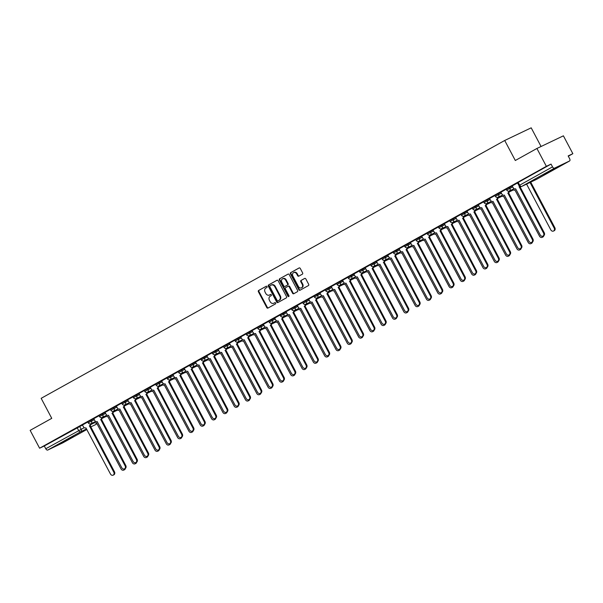 <?xml version="1.0" encoding="UTF-8"?>
<svg xmlns="http://www.w3.org/2000/svg" width="603" height="603" viewBox="0 0 603 603"><rect width="100%" height="100%" fill="white"/><g stroke="black" fill="none" stroke-linecap="round" stroke-linejoin="round"><path stroke-width="0.9" d="M267.023 286.598A0.701 0.573 -115.5 0 0 266.202 286.259L258.642 290.465A0.995 0.814 -115.5 0 0 258.393 291.739L266.79 307.598A0.995 0.814 -115.5 0 0 267.966 308.08L275.526 303.874A0.701 0.573 -115.5 0 0 274.87 302.638L273.898 303.188A3.188 2.6 -115.5 0 1 273.777 303.249A3.188 2.6 -115.5 0 1 270.129 301.636L269.428 300.309A3.188 2.6 -115.5 0 1 270.212 296.231L271.192 295.681A0.701 0.573 -115.5 0 0 270.536 294.452L269.556 294.995A3.188 2.6 -115.5 0 1 269.443 295.055A3.188 2.6 -115.5 0 1 265.787 293.442L265.086 292.123A3.188 2.6 -115.5 0 1 265.87 288.038L266.85 287.495A0.701 0.573 -115.5 0 0 267.023 286.598M62.373 442.187L59.509 443.921L63.383 442.097L73.513 436.504L62.373 442.187M546.665 172.805L543.793 174.546L547.675 172.722L557.798 167.129L546.665 172.805M302.382 274.169A0.995 0.814 -115.5 0 0 302.623 272.895L300.271 268.448A0.995 0.814 -115.5 0 0 299.096 267.958L290.699 272.631A0.995 0.814 -115.5 0 0 290.45 273.905L298.847 289.764A0.995 0.814 -115.5 0 0 300.023 290.247L308.419 285.581A0.995 0.814 -115.5 0 0 308.668 284.299L305.819 278.925A0.995 0.814 -115.5 0 0 304.643 278.443L301.048 280.44A0.995 0.814 -115.5 0 0 300.807 281.722L302.216 284.382A2.668 2.178 -115.5 0 1 301.462 287.85A2.668 2.178 -115.5 0 1 298.41 286.5L292.885 276.061A2.668 2.178 -115.5 0 1 293.638 272.601A2.668 2.178 -115.5 0 1 296.691 273.943L297.611 275.684A0.995 0.814 -115.5 0 0 298.786 276.166L302.382 274.169M39.602 448.21L30.15 430.354L51.752 418.339L41.162 398.327L504.711 140.484L515.309 160.496L536.911 148.474L546.363 166.33L39.602 448.21L44.29 445.971L45.768 448.753L84.224 427.693M278.141 280.757A0.995 0.814 -115.5 0 0 276.965 280.274L268.569 284.94A0.995 0.814 -115.5 0 0 268.32 286.221L276.717 302.073A0.995 0.814 -115.5 0 0 277.893 302.555L286.289 297.89A0.995 0.814 -115.5 0 0 286.538 296.608L278.141 280.757M279.634 278.79L288.03 274.116A0.995 0.814 -115.5 0 1 289.206 274.599L297.603 290.458A0.995 0.814 -115.5 0 1 297.354 291.731L293.759 293.729A0.995 0.814 -115.5 0 1 292.583 293.246L289.176 286.817A0.995 0.814 -115.5 0 0 288 286.335L285.618 287.661A0.995 0.814 -115.5 0 0 285.37 288.935L288.92 295.628A0.701 0.573 -115.5 0 1 287.917 296.186L279.385 280.063A0.995 0.814 -115.5 0 1 279.634 278.79L288.234 274.041M536.911 148.474L563.398 135.826L572.85 153.682L568.312 156.207M541.072 146.484L531.198 127.828L504.711 140.484M546.363 166.33L551.052 164.091L552.529 166.873A2.035 1.176 60.9 0 0 554.534 168.162L569.526 161.001A2.035 1.176 60.9 0 0 569.564 160.986A2.035 1.176 60.9 0 0 569.639 158.702L568.162 155.921L572.85 153.682M44.29 445.971L82.505 425.025M62.84 442.843A2.035 1.176 -119.1 0 1 62.802 442.866A2.035 1.176 -119.1 0 1 62.765 442.881L47.773 450.042A2.035 1.176 -119.1 0 1 45.768 448.753M99.096 415.716L93.789 418.67M110.402 409.422L105.005 412.429L106.09 414.261A2.035 1.658 -115.5 0 0 108.419 415.294A2.035 1.658 -115.5 0 0 108.495 415.256L133.075 461.408A2.337 1.907 -115.5 0 0 135.743 462.584A2.337 1.907 -115.5 0 0 136.406 459.554L112.045 413.274A2.035 1.658 -115.5 0 0 112.784 411.336M121.716 403.136L116.319 406.136L117.404 407.975A2.035 1.658 -115.5 0 0 119.726 409A2.035 1.658 -115.5 0 0 119.801 408.962L144.381 455.114A2.337 1.907 -115.5 0 0 147.057 456.298A2.337 1.907 -115.5 0 0 147.72 453.26L123.359 406.987A2.035 1.658 -115.5 0 0 124.09 405.05M133.022 396.842L127.625 399.842L128.71 401.681A2.035 1.658 -115.5 0 0 131.039 402.706A2.035 1.658 -115.5 0 0 131.115 402.668L155.695 448.828A2.337 1.907 -115.5 0 0 158.363 450.004A2.337 1.907 -115.5 0 0 159.026 446.974L134.665 400.694A2.035 1.658 -115.5 0 0 135.404 398.756M144.336 390.548L138.939 393.555L140.024 395.395A2.035 1.658 -115.5 0 0 142.346 396.42A2.035 1.658 -115.5 0 0 142.421 396.382L167.001 442.534A2.337 1.907 -115.5 0 0 169.677 443.718A2.337 1.907 -115.5 0 0 170.332 440.68L145.979 394.407A2.035 1.658 -115.5 0 0 146.71 392.47M155.642 384.262L150.245 387.262L151.33 389.101A2.035 1.658 -115.5 0 0 153.659 390.126A2.035 1.658 -115.5 0 0 153.735 390.088L178.307 436.24A2.337 1.907 -115.5 0 0 180.983 437.424A2.337 1.907 -115.5 0 0 181.646 434.386L157.285 388.113A2.035 1.658 -115.5 0 0 158.024 386.176M166.956 377.968L161.642 380.93M178.262 371.674L172.955 374.636M189.576 365.388L184.171 368.388L185.264 370.227A2.035 1.658 -115.5 0 0 187.586 371.252A2.035 1.658 -115.5 0 0 187.661 371.214L212.241 417.374A2.337 1.907 -115.5 0 0 214.917 418.55A2.337 1.907 -115.5 0 0 215.573 415.52L191.211 369.24A2.035 1.658 -115.5 0 0 191.95 367.302M200.882 359.094L195.485 362.101L196.57 363.941A2.035 1.658 -115.5 0 0 198.9 364.966A2.035 1.658 -115.5 0 0 198.975 364.928L223.547 411.08A2.337 1.907 -115.5 0 0 226.223 412.264A2.337 1.907 -115.5 0 0 226.886 409.226L202.525 362.953A2.035 1.658 -115.5 0 0 203.264 361.016M212.196 352.808L206.791 355.808L207.884 357.647A2.035 1.658 -115.5 0 0 210.206 358.672A2.035 1.658 -115.5 0 0 210.281 358.634L234.861 404.786A2.337 1.907 -115.5 0 0 237.537 405.97A2.337 1.907 -115.5 0 0 238.193 402.932L213.831 356.659A2.035 1.658 -115.5 0 0 214.57 354.722M223.502 346.514L218.196 349.476M234.808 340.22L229.411 343.228L230.497 345.067A2.035 1.658 -115.5 0 0 232.826 346.092A2.035 1.658 -115.5 0 0 232.901 346.054L257.481 392.206A2.337 1.907 -115.5 0 0 260.149 393.39A2.337 1.907 -115.5 0 0 260.813 390.352L236.451 344.079A2.035 1.658 -115.5 0 0 237.19 342.142M246.122 333.934L240.725 336.934L241.811 338.773A2.035 1.658 -115.5 0 0 244.132 339.798A2.035 1.658 -115.5 0 0 244.207 339.76L268.787 385.92A2.337 1.907 -115.5 0 0 271.463 387.096A2.337 1.907 -115.5 0 0 272.126 384.058L247.765 337.786A2.035 1.658 -115.5 0 0 248.496 335.848M257.428 327.64L252.031 330.648L253.117 332.487A2.035 1.658 -115.5 0 0 255.446 333.512A2.035 1.658 -115.5 0 0 255.521 333.474L280.101 379.626A2.337 1.907 -115.5 0 0 282.769 380.81A2.337 1.907 -115.5 0 0 283.433 377.772L259.071 331.499A2.035 1.658 -115.5 0 0 259.81 329.562M268.742 321.354L263.345 324.354L264.431 326.193A2.035 1.658 -115.5 0 0 266.752 327.218A2.035 1.658 -115.5 0 0 266.827 327.18L291.407 373.332A2.337 1.907 -115.5 0 0 294.083 374.516A2.337 1.907 -115.5 0 0 294.739 371.478L270.385 325.205A2.035 1.658 -115.5 0 0 271.116 323.268M280.048 315.06L274.651 318.06L275.737 319.899A2.035 1.658 -115.5 0 0 278.066 320.932A2.035 1.658 -115.5 0 0 278.141 320.894L302.714 367.046A2.337 1.907 -115.5 0 0 305.389 368.222A2.337 1.907 -115.5 0 0 306.053 365.192L281.691 318.912A2.035 1.658 -115.5 0 0 282.43 316.974M291.362 308.766L285.958 311.774L287.051 313.613A2.035 1.658 -115.5 0 0 289.372 314.638A2.035 1.658 -115.5 0 0 289.448 314.6L314.027 360.752A2.337 1.907 -115.5 0 0 316.703 361.936A2.337 1.907 -115.5 0 0 317.359 358.898L292.998 312.625A2.035 1.658 -115.5 0 0 293.736 310.688M302.668 302.48L297.271 305.48L298.357 307.319A2.035 1.658 -115.5 0 0 300.686 308.344A2.035 1.658 -115.5 0 0 300.761 308.306L325.334 354.466A2.337 1.907 -115.5 0 0 328.009 355.642A2.337 1.907 -115.5 0 0 328.673 352.604L304.311 306.332A2.035 1.658 -115.5 0 0 305.05 304.394M313.982 296.186L308.668 299.148M325.288 289.9L319.892 292.9L320.977 294.739A2.035 1.658 -115.5 0 0 323.306 295.764A2.035 1.658 -115.5 0 0 323.381 295.726L347.954 341.878A2.337 1.907 -115.5 0 0 350.629 343.062A2.337 1.907 -115.5 0 0 351.293 340.024L326.932 293.751A2.035 1.658 -115.5 0 0 327.67 291.814M336.602 283.606L331.198 286.606L332.291 288.445A2.035 1.658 -115.5 0 0 334.612 289.478A2.035 1.658 -115.5 0 0 334.688 289.432L359.267 335.592A2.337 1.907 -115.5 0 0 361.943 336.768A2.337 1.907 -115.5 0 0 362.599 333.738L338.238 287.458A2.035 1.658 -115.5 0 0 338.976 285.521M347.908 277.312L342.602 280.274M359.215 271.026L353.818 274.026L354.903 275.865A2.035 1.658 -115.5 0 0 357.232 276.89A2.035 1.658 -115.5 0 0 357.308 276.852L381.887 323.012A2.337 1.907 -115.5 0 0 384.556 324.188A2.337 1.907 -115.5 0 0 385.219 321.15L360.858 274.878A2.035 1.658 -115.5 0 0 361.596 272.94M370.528 264.732L365.132 267.74L366.217 269.579A2.035 1.658 -115.5 0 0 368.539 270.604A2.035 1.658 -115.5 0 0 368.614 270.566L393.194 316.718A2.337 1.907 -115.5 0 0 395.87 317.902A2.337 1.907 -115.5 0 0 396.533 314.864L372.172 268.591A2.035 1.658 -115.5 0 0 372.903 266.654M381.835 258.446L376.438 261.446L377.523 263.285A2.035 1.658 -115.5 0 0 379.852 264.31A2.035 1.658 -115.5 0 0 379.928 264.272L404.507 310.424A2.337 1.907 -115.5 0 0 407.176 311.608A2.337 1.907 -115.5 0 0 407.839 308.57L383.478 262.297A2.035 1.658 -115.5 0 0 384.217 260.36M393.148 252.152L387.752 255.152L388.837 256.991A2.035 1.658 -115.5 0 0 391.159 258.024A2.035 1.658 -115.5 0 0 391.234 257.978L415.814 304.138A2.337 1.907 -115.5 0 0 418.49 305.314A2.337 1.907 -115.5 0 0 419.145 302.284L394.792 256.004A2.035 1.658 -115.5 0 0 395.523 254.067M404.455 245.858L399.058 248.866L400.143 250.705A2.035 1.658 -115.5 0 0 402.472 251.73A2.035 1.658 -115.5 0 0 402.548 251.692L427.12 297.844A2.337 1.907 -115.5 0 0 429.796 299.028A2.337 1.907 -115.5 0 0 430.459 295.99L406.098 249.717A2.035 1.658 -115.5 0 0 406.837 247.78M415.769 239.572L410.372 242.572L411.457 244.411A2.035 1.658 -115.5 0 0 413.779 245.436A2.035 1.658 -115.5 0 0 413.854 245.398L438.434 291.55A2.337 1.907 -115.5 0 0 441.11 292.734A2.337 1.907 -115.5 0 0 441.765 289.696L417.404 243.424A2.035 1.658 -115.5 0 0 418.143 241.486M427.075 233.278L421.678 236.286L422.763 238.125A2.035 1.658 -115.5 0 0 425.092 239.15A2.035 1.658 -115.5 0 0 425.168 239.112L449.74 285.264A2.337 1.907 -115.5 0 0 452.416 286.448A2.337 1.907 -115.5 0 0 453.079 283.41L428.718 237.13A2.035 1.658 -115.5 0 0 429.457 235.193M438.389 226.992L432.984 229.992L434.077 231.831A2.035 1.658 -115.5 0 0 436.399 232.856A2.035 1.658 -115.5 0 0 436.474 232.818L461.054 278.97A2.337 1.907 -115.5 0 0 463.73 280.154A2.337 1.907 -115.5 0 0 464.385 277.116L440.024 230.843A2.035 1.658 -115.5 0 0 440.763 228.906M449.695 220.698L444.388 223.66M461.009 214.404L455.695 217.366M472.315 208.118L467.008 211.073M483.621 201.824L478.224 204.832L479.31 206.671A2.035 1.658 -115.5 0 0 481.639 207.696A2.035 1.658 -115.5 0 0 481.714 207.658L506.294 253.81A2.337 1.907 -115.5 0 0 508.97 254.994A2.337 1.907 -115.5 0 0 509.625 251.956L485.264 205.676A2.035 1.658 -115.5 0 0 486.003 203.739M494.935 195.538L489.538 198.538L490.623 200.377A2.035 1.658 -115.5 0 0 492.945 201.402A2.035 1.658 -115.5 0 0 493.02 201.364L517.6 247.516A2.337 1.907 -115.5 0 0 520.276 248.7A2.337 1.907 -115.5 0 0 520.939 245.662L496.578 199.389A2.035 1.658 -115.5 0 0 497.317 197.452M506.241 189.244L500.844 192.244L501.93 194.083A2.035 1.658 -115.5 0 0 504.259 195.116A2.035 1.658 -115.5 0 0 504.334 195.071L528.914 241.23A2.337 1.907 -115.5 0 0 531.582 242.406A2.337 1.907 -115.5 0 0 532.245 239.376L507.884 193.096A2.035 1.658 -115.5 0 0 508.623 191.159M517.555 182.95L512.158 185.958L513.243 187.797A2.035 1.658 -115.5 0 0 515.565 188.822A2.035 1.658 -115.5 0 0 515.64 188.784L540.22 234.936A2.337 1.907 -115.5 0 0 542.896 236.12A2.337 1.907 -115.5 0 0 543.552 233.082L519.198 186.809A2.035 1.658 -115.5 0 0 519.673 186.365M509.414 187.337L509.934 188.324L506.686 190.081L506.166 189.101L512.279 185.973M498.101 193.631L498.628 194.618L495.38 196.374L494.859 195.387L500.965 192.259M486.794 199.925L487.314 200.912L484.073 202.668L483.546 201.681L489.659 198.553M475.481 206.211L476.008 207.198L472.76 208.955L472.239 207.967L478.345 204.847M464.174 212.505L464.694 213.492L461.453 215.248L460.926 214.261L467.039 211.133M452.861 218.791L453.388 219.778L450.14 221.535L449.619 220.555L455.725 217.427M441.554 225.085L442.074 226.072L438.833 227.828L438.306 226.841L444.419 223.713M430.24 231.379L430.768 232.366L427.519 234.122L426.999 233.135L433.112 230.007M418.934 237.665L419.454 238.652L416.213 240.409L415.686 239.421L421.799 236.301M407.628 243.959L408.148 244.946L404.899 246.702L404.379 245.715L410.492 242.587M396.314 250.245L396.834 251.232L393.593 252.996L393.073 252.009L399.178 248.881M385.008 256.539L385.528 257.526L382.279 259.282L381.759 258.295L387.872 255.167M373.694 262.833L374.222 263.82L370.973 265.576L370.453 264.589L376.558 261.461M362.388 269.119L362.908 270.106L359.659 271.863L359.139 270.875L365.252 267.755M351.074 275.413L351.602 276.4L348.353 278.156L347.833 277.169L353.938 274.041M339.768 281.699L340.288 282.686L337.047 284.45L336.519 283.463L342.632 280.335M328.454 287.993L328.982 288.98L325.733 290.736L325.213 289.749L331.318 286.629M317.148 294.287L317.668 295.274L314.427 297.03L313.899 296.043L320.012 292.915M305.834 300.573L306.362 301.56L303.113 303.317L302.593 302.329L308.706 299.209M294.528 306.867L295.048 307.854L291.807 309.61L291.279 308.623L297.392 305.495M283.222 313.153L283.742 314.14L280.493 315.904L279.973 314.917L286.086 311.789M271.908 319.447L272.428 320.434L269.187 322.19L268.667 321.203L274.772 318.083M260.602 325.741L261.122 326.728L257.873 328.484L257.353 327.497L263.466 324.369M249.288 332.027L249.815 333.014L246.567 334.771L246.047 333.783L252.152 330.663M237.981 338.321L238.502 339.308L235.253 341.064L234.733 340.077L240.846 336.949M226.668 344.615L227.195 345.594L223.947 347.358L223.427 346.371L229.532 343.243M215.361 350.901L215.882 351.888L212.64 353.644L212.113 352.657L218.226 349.536M204.048 357.195L204.575 358.182L201.327 359.938L200.807 358.951L206.912 355.823M192.741 363.481L193.261 364.468L190.02 366.225L189.493 365.237L195.606 362.117M181.428 369.775L181.955 370.762L178.707 372.518L178.187 371.531L184.299 368.403M170.121 376.068L170.641 377.056L167.4 378.812L166.873 377.825L172.986 374.697M158.815 382.355L159.335 383.342L156.087 385.098L155.566 384.111L161.679 380.99M147.501 388.649L148.021 389.636L144.78 391.392L144.253 390.405L150.366 387.277M136.195 394.935L136.715 395.922L133.467 397.679L132.946 396.691L139.059 393.571M124.881 401.229L125.401 402.216L122.16 403.972L121.64 402.985L127.746 399.857M113.575 407.522L114.095 408.51L110.846 410.266L110.326 409.279L116.439 406.151M102.261 413.809L102.789 414.796L99.54 416.552L99.02 415.565L105.126 412.444M90.955 420.103L91.475 421.09L88.234 422.846L87.706 421.859L93.819 418.731M87.782 422.002L82.385 425.009L83.478 426.849A2.035 1.658 -115.5 0 0 85.799 427.874A2.035 1.658 -115.5 0 0 85.875 427.836L110.455 473.988A2.337 1.907 -115.5 0 0 113.13 475.172A2.337 1.907 -115.5 0 0 113.786 472.134L89.425 425.861A2.035 1.658 -115.5 0 0 90.164 423.924M551.052 164.091L517.48 182.807L518.949 185.588L552.529 166.873M269.85 294.852A3.188 2.6 -115.5 0 0 269.971 294.799A3.188 2.6 -115.5 0 0 270.091 294.739L269.556 294.995M270.709 294.392L270.091 294.739M274.184 303.045A3.188 2.6 -115.5 0 0 274.305 302.992A3.188 2.6 -115.5 0 0 274.425 302.932L273.898 303.188M275.051 302.585L274.425 302.932M266.375 286.199L259.169 290.209A0.995 0.814 -115.5 0 0 258.921 291.49L267.317 307.342A0.995 0.814 -115.5 0 0 268.29 307.899M277.169 280.199L269.096 284.691A0.995 0.814 -115.5 0 0 268.848 285.965L277.244 301.824A0.995 0.814 -115.5 0 0 278.217 302.382M270.001 285.739A0.701 0.573 -115.5 0 0 269.827 286.636L277.199 300.55A0.701 0.573 -115.5 0 0 278.021 300.889L279.053 300.317A3.188 2.6 -115.5 0 0 279.837 296.231L274.802 286.719A3.188 2.6 -115.5 0 0 271.146 285.106A3.188 2.6 -115.5 0 0 271.033 285.166L270.001 285.739M278.503 300.663A0.701 0.573 -115.5 0 0 278.556 300.641L278.021 300.889M271.267 285.053L271.561 284.91A3.188 2.6 -115.5 0 1 271.682 284.85A3.188 2.6 -115.5 0 1 275.33 286.463L280.372 295.975A3.188 2.6 -115.5 0 1 279.581 300.06L278.556 300.641M288.076 286.297L288.528 286.078A0.995 0.814 -115.5 0 1 289.711 286.561L293.111 292.99A0.995 0.814 -115.5 0 0 294.083 293.555M280.161 278.533A0.995 0.814 -115.5 0 0 279.913 279.807L288.453 295.93A0.701 0.573 -115.5 0 0 288.943 296.322M285.649 280.146A2.668 2.178 -115.5 0 0 282.596 278.797A2.668 2.178 -115.5 0 0 281.842 282.264L283.787 285.943A0.995 0.814 -115.5 0 0 284.963 286.425L287.345 285.098A0.995 0.814 -115.5 0 0 287.593 283.825L285.649 280.146L286.176 279.89A2.668 2.178 -115.5 0 0 283.124 278.541L282.596 278.797M285.423 286.206A0.995 0.814 -115.5 0 0 285.49 286.169L284.963 286.425M286.176 279.89L288.121 283.568A0.995 0.814 -115.5 0 1 287.88 284.842L285.49 286.169M293.638 272.601L294.166 272.345A2.668 2.178 -115.5 0 1 297.219 273.694L298.138 275.435A0.995 0.814 -115.5 0 0 299.111 275.993M301.462 287.85L301.99 287.593A2.668 2.178 -115.5 0 0 302.744 284.134L302.216 284.382M304.854 278.367L301.583 280.191A0.995 0.814 -115.5 0 0 301.334 281.465L302.744 284.134M299.299 267.89L291.226 272.383A0.995 0.814 -115.5 0 0 290.978 273.656L299.374 289.508A0.995 0.814 -115.5 0 0 300.347 290.073M94.279 422.115A2.035 1.658 -115.5 0 0 96.39 422.816A2.035 1.658 -115.5 0 0 96.465 422.771L121.045 468.93A2.337 1.907 -115.5 0 0 123.721 470.106A2.337 1.907 -115.5 0 0 124.67 468.765M125.364 468.41A2.337 1.907 64.5 0 1 124.406 469.782L123.721 470.106M90.88 423.736A2.035 1.658 64.5 0 1 90.118 425.53L114.48 471.802A2.337 1.907 64.5 0 1 113.816 474.84L113.13 475.172M89.319 425.922L90.005 425.59M105.585 415.821A2.035 1.658 -115.5 0 0 107.703 416.522A2.035 1.658 -115.5 0 0 107.779 416.485L132.358 462.637A2.337 1.907 -115.5 0 0 135.027 463.82A2.337 1.907 -115.5 0 0 135.984 462.478M136.677 462.117A2.337 1.907 64.5 0 1 135.72 463.488L135.027 463.82M116.899 409.535A2.035 1.658 -115.5 0 0 119.01 410.228A2.035 1.658 -115.5 0 0 119.085 410.191L143.665 456.35A2.337 1.907 -115.5 0 0 146.341 457.526A2.337 1.907 -115.5 0 0 147.29 456.185M147.984 455.823A2.337 1.907 64.5 0 1 147.026 457.202L146.341 457.526M93.782 418.67L94.784 420.555A2.035 1.658 -115.5 0 0 97.113 421.58A2.035 1.658 -115.5 0 0 97.181 421.542L121.761 467.694A2.337 1.907 -115.5 0 0 124.437 468.878A2.337 1.907 -115.5 0 0 125.1 465.84L100.739 419.567A2.035 1.658 -115.5 0 0 101.477 417.63M102.186 417.449A2.035 1.658 64.5 0 1 101.425 419.236L125.786 465.516A2.337 1.907 64.5 0 1 125.123 468.546L124.437 468.878M100.626 419.628L101.319 419.296M113.5 411.156A2.035 1.658 64.5 0 1 112.738 412.949L137.092 459.222A2.337 1.907 64.5 0 1 136.436 462.26L135.743 462.584M111.939 413.334L112.625 413.01M128.205 403.241A2.035 1.658 -115.5 0 0 130.323 403.942A2.035 1.658 -115.5 0 0 130.399 403.904L154.979 450.057A2.337 1.907 -115.5 0 0 157.647 451.24A2.337 1.907 -115.5 0 0 158.604 449.891M159.298 449.536A2.337 1.907 64.5 0 1 158.34 450.908L157.647 451.24M139.519 396.955A2.035 1.658 -115.5 0 0 141.63 397.648A2.035 1.658 -115.5 0 0 141.705 397.611L166.285 443.763A2.337 1.907 -115.5 0 0 168.961 444.946A2.337 1.907 -115.5 0 0 169.91 443.604M170.604 443.243A2.337 1.907 64.5 0 1 169.647 444.615L168.961 444.946M150.825 390.661A2.035 1.658 -115.5 0 0 152.943 391.362A2.035 1.658 -115.5 0 0 153.019 391.317L177.591 437.476A2.337 1.907 -115.5 0 0 180.267 438.652A2.337 1.907 -115.5 0 0 181.224 437.311M181.918 436.949A2.337 1.907 64.5 0 1 180.96 438.328L180.267 438.652M124.806 404.869A2.035 1.658 64.5 0 1 124.045 406.656L148.406 452.936A2.337 1.907 64.5 0 1 147.743 455.966L147.057 456.298M123.246 407.048L123.939 406.716M139.579 394.558L136.715 395.922A2.035 1.658 64.5 0 1 136.218 398.523A2.035 1.658 64.5 0 1 136.142 398.568A2.035 1.658 64.5 0 1 135.351 400.369L159.712 446.642A2.337 1.907 64.5 0 1 159.056 449.68L158.363 450.004M134.559 400.754L135.245 400.43M150.893 388.264L148.021 389.636A2.035 1.658 64.5 0 1 147.524 392.236A2.035 1.658 64.5 0 1 147.449 392.274A2.035 1.658 64.5 0 1 146.665 394.076L171.026 440.348A2.337 1.907 64.5 0 1 170.363 443.386L169.677 443.718M145.866 394.468L146.552 394.136M162.132 384.367A2.035 1.658 -115.5 0 0 164.25 385.068A2.035 1.658 -115.5 0 0 164.325 385.031L188.905 431.183A2.337 1.907 -115.5 0 0 191.581 432.366A2.337 1.907 -115.5 0 0 192.53 431.024M193.224 430.663A2.337 1.907 64.5 0 1 192.267 432.034L191.581 432.366M158.732 385.995A2.035 1.658 64.5 0 1 157.971 387.782L182.332 434.062A2.337 1.907 64.5 0 1 181.676 437.092L180.983 437.424M157.179 388.174L157.865 387.842M173.445 378.081A2.035 1.658 -115.5 0 0 175.563 378.774A2.035 1.658 -115.5 0 0 175.639 378.737L200.211 424.889A2.337 1.907 -115.5 0 0 202.887 426.072A2.337 1.907 -115.5 0 0 203.837 424.731M204.53 424.369A2.337 1.907 64.5 0 1 203.58 425.741L202.887 426.072M161.642 380.923L162.644 382.807A2.035 1.658 -115.5 0 0 164.966 383.84A2.035 1.658 -115.5 0 0 165.041 383.802L189.621 429.954A2.337 1.907 -115.5 0 0 192.297 431.13A2.337 1.907 -115.5 0 0 192.952 428.1L168.591 381.82A2.035 1.658 -115.5 0 0 169.33 379.882M170.046 379.702A2.035 1.658 64.5 0 1 169.285 381.495L193.646 427.768A2.337 1.907 64.5 0 1 192.983 430.806L192.297 431.13M168.486 381.88L169.172 381.556M184.752 371.787A2.035 1.658 -115.5 0 0 186.87 372.488A2.035 1.658 -115.5 0 0 186.945 372.45L211.525 418.603A2.337 1.907 -115.5 0 0 214.201 419.786A2.337 1.907 -115.5 0 0 215.15 418.437M215.844 418.083A2.337 1.907 64.5 0 1 214.887 419.454L214.201 419.786M172.955 374.629L173.95 376.521A2.035 1.658 -115.5 0 0 176.28 377.546A2.035 1.658 -115.5 0 0 176.355 377.508L200.927 423.66A2.337 1.907 -115.5 0 0 203.603 424.844A2.337 1.907 -115.5 0 0 204.266 421.806L179.905 375.533A2.035 1.658 -115.5 0 0 180.644 373.596M181.352 373.415A2.035 1.658 64.5 0 1 180.591 375.202L204.952 421.474A2.337 1.907 64.5 0 1 204.296 424.512L203.603 424.844M179.792 375.594L180.485 375.262M196.065 365.501A2.035 1.658 -115.5 0 0 198.183 366.194A2.035 1.658 -115.5 0 0 198.251 366.157L222.831 412.309A2.337 1.907 -115.5 0 0 225.507 413.492A2.337 1.907 -115.5 0 0 226.457 412.15M227.15 411.789A2.337 1.907 64.5 0 1 226.193 413.161L225.507 413.492M192.666 367.121A2.035 1.658 64.5 0 1 191.905 368.915L216.266 415.188A2.337 1.907 64.5 0 1 215.603 418.226L214.917 418.55M191.106 369.3L191.792 368.976M207.372 359.207A2.035 1.658 -115.5 0 0 209.49 359.908A2.035 1.658 -115.5 0 0 209.565 359.863L234.145 406.023A2.337 1.907 -115.5 0 0 236.821 407.198A2.337 1.907 -115.5 0 0 237.77 405.857M238.464 405.495A2.337 1.907 64.5 0 1 237.507 406.874L236.821 407.198M218.685 352.913A2.035 1.658 -115.5 0 0 220.804 353.614A2.035 1.658 -115.5 0 0 220.871 353.577L245.451 399.729A2.337 1.907 -115.5 0 0 248.127 400.912A2.337 1.907 -115.5 0 0 249.077 399.57M249.77 399.209A2.337 1.907 64.5 0 1 248.813 400.58L248.127 400.912M229.992 346.627A2.035 1.658 -115.5 0 0 232.11 347.32A2.035 1.658 -115.5 0 0 232.185 347.283L256.765 393.435A2.337 1.907 -115.5 0 0 259.433 394.618A2.337 1.907 -115.5 0 0 260.39 393.277M261.084 392.915A2.337 1.907 64.5 0 1 260.127 394.287L259.433 394.618M241.306 340.333A2.035 1.658 -115.5 0 0 243.416 341.034A2.035 1.658 -115.5 0 0 243.491 340.996L268.071 387.149A2.337 1.907 -115.5 0 0 270.747 388.324A2.337 1.907 -115.5 0 0 271.697 386.983M272.39 386.629A2.337 1.907 64.5 0 1 271.433 388L270.747 388.324M252.612 334.047A2.035 1.658 -115.5 0 0 254.73 334.74A2.035 1.658 -115.5 0 0 254.805 334.703L279.385 380.855A2.337 1.907 -115.5 0 0 282.053 382.038A2.337 1.907 -115.5 0 0 283.011 380.697M283.704 380.335A2.337 1.907 64.5 0 1 282.747 381.707L282.053 382.038M263.926 327.753A2.035 1.658 -115.5 0 0 266.036 328.447A2.035 1.658 -115.5 0 0 266.111 328.409L290.691 374.569A2.337 1.907 -115.5 0 0 293.367 375.744A2.337 1.907 -115.5 0 0 294.317 374.403M295.01 374.041A2.337 1.907 64.5 0 1 294.053 375.42L293.367 375.744M203.972 360.828A2.035 1.658 64.5 0 1 203.211 362.622L227.572 408.894A2.337 1.907 64.5 0 1 226.909 411.932L226.223 412.264M202.412 363.014L203.105 362.682M215.286 354.541A2.035 1.658 64.5 0 1 214.525 356.328L238.886 402.608A2.337 1.907 64.5 0 1 238.223 405.638L237.537 405.97M213.726 356.72L214.412 356.388M218.188 349.469L219.191 351.353A2.035 1.658 -115.5 0 0 221.52 352.386A2.035 1.658 -115.5 0 0 221.587 352.348L246.167 398.5A2.337 1.907 -115.5 0 0 248.843 399.676A2.337 1.907 -115.5 0 0 249.506 396.646L225.145 350.366A2.035 1.658 -115.5 0 0 225.884 348.428M226.592 348.248A2.035 1.658 64.5 0 1 225.831 350.041L250.192 396.314A2.337 1.907 64.5 0 1 249.529 399.352L248.843 399.676M225.032 350.426L225.726 350.102M237.906 341.961A2.035 1.658 64.5 0 1 237.145 343.748L261.498 390.02A2.337 1.907 64.5 0 1 260.843 393.058L260.149 393.39M236.346 344.14L237.032 343.808M249.212 335.667A2.035 1.658 64.5 0 1 248.451 337.461L272.812 383.734A2.337 1.907 64.5 0 1 272.149 386.772L271.463 387.096M247.652 337.846L248.346 337.522M260.526 329.374A2.035 1.658 64.5 0 1 259.757 331.168L284.119 377.44A2.337 1.907 64.5 0 1 283.463 380.478L282.769 380.81M258.966 331.56L259.652 331.228M275.232 321.459A2.035 1.658 -115.5 0 0 277.35 322.16A2.035 1.658 -115.5 0 0 277.425 322.123L301.997 368.275A2.337 1.907 -115.5 0 0 304.673 369.458A2.337 1.907 -115.5 0 0 305.631 368.109M306.324 367.755A2.337 1.907 64.5 0 1 305.367 369.126L304.673 369.458M271.832 323.087A2.035 1.658 64.5 0 1 271.071 324.874L295.432 371.154A2.337 1.907 64.5 0 1 294.769 374.184L294.083 374.516M270.272 325.266L270.958 324.934M286.538 315.173A2.035 1.658 -115.5 0 0 288.656 315.866A2.035 1.658 -115.5 0 0 288.731 315.829L313.311 361.981A2.337 1.907 -115.5 0 0 315.987 363.164A2.337 1.907 -115.5 0 0 316.937 361.823M317.63 361.461A2.337 1.907 64.5 0 1 316.673 362.833L315.987 363.164M283.139 316.794A2.035 1.658 64.5 0 1 282.377 318.588L306.739 364.86A2.337 1.907 64.5 0 1 306.083 367.898L305.389 368.222M281.586 318.972L282.272 318.648M297.852 308.879A2.035 1.658 -115.5 0 0 299.97 309.58A2.035 1.658 -115.5 0 0 300.045 309.543L324.618 355.695A2.337 1.907 -115.5 0 0 327.293 356.87A2.337 1.907 -115.5 0 0 328.243 355.529M328.937 355.175A2.337 1.907 64.5 0 1 327.987 356.546L327.293 356.87M294.452 310.507A2.035 1.658 64.5 0 1 293.691 312.294L318.052 358.566A2.337 1.907 64.5 0 1 317.389 361.604L316.703 361.936M292.892 312.686L293.578 312.354M309.158 302.593A2.035 1.658 -115.5 0 0 311.276 303.286A2.035 1.658 -115.5 0 0 311.352 303.249L335.931 349.401A2.337 1.907 -115.5 0 0 338.607 350.584A2.337 1.907 -115.5 0 0 339.557 349.243M340.25 348.881A2.337 1.907 64.5 0 1 339.293 350.253L338.607 350.584M305.759 304.214A2.035 1.658 64.5 0 1 304.997 306.007L329.359 352.28A2.337 1.907 64.5 0 1 328.703 355.318L328.009 355.642M304.198 306.392L304.892 306.068M320.472 296.299A2.035 1.658 -115.5 0 0 322.59 296.993A2.035 1.658 -115.5 0 0 322.665 296.955L347.238 343.115A2.337 1.907 -115.5 0 0 349.913 344.29A2.337 1.907 -115.5 0 0 350.863 342.949M351.557 342.587A2.337 1.907 64.5 0 1 350.599 343.966L349.913 344.29M308.668 299.141L309.671 301.033A2.035 1.658 -115.5 0 0 311.992 302.058A2.035 1.658 -115.5 0 0 312.068 302.02L336.647 348.172A2.337 1.907 -115.5 0 0 339.323 349.356A2.337 1.907 -115.5 0 0 339.979 346.318L315.618 300.045A2.035 1.658 -115.5 0 0 316.356 298.108M317.072 297.92A2.035 1.658 64.5 0 1 316.311 299.714L340.672 345.986A2.337 1.907 64.5 0 1 340.009 349.024L339.323 349.356M315.512 300.106L316.198 299.774M331.778 290.005A2.035 1.658 -115.5 0 0 333.896 290.706A2.035 1.658 -115.5 0 0 333.972 290.669L358.551 336.821A2.337 1.907 -115.5 0 0 361.227 338.004A2.337 1.907 -115.5 0 0 362.177 336.655M362.87 336.301A2.337 1.907 64.5 0 1 361.913 337.672L361.227 338.004M328.379 291.633A2.035 1.658 64.5 0 1 327.617 293.42L351.979 339.7A2.337 1.907 64.5 0 1 351.315 342.73L350.629 343.062M326.818 293.812L327.512 293.48M343.092 283.719A2.035 1.658 -115.5 0 0 345.21 284.412A2.035 1.658 -115.5 0 0 345.278 284.375L369.858 330.527A2.337 1.907 -115.5 0 0 372.533 331.71A2.337 1.907 -115.5 0 0 373.483 330.369M374.177 330.007A2.337 1.907 64.5 0 1 373.219 331.379L372.533 331.71M339.693 285.34A2.035 1.658 64.5 0 1 338.931 287.134L363.292 333.406A2.337 1.907 64.5 0 1 362.629 336.444L361.943 336.768M338.132 287.518L338.818 287.194M354.398 277.425A2.035 1.658 -115.5 0 0 356.516 278.126A2.035 1.658 -115.5 0 0 356.592 278.089L381.171 324.241A2.337 1.907 -115.5 0 0 383.84 325.416A2.337 1.907 -115.5 0 0 384.797 324.075M385.49 323.721A2.337 1.907 64.5 0 1 384.533 325.092L383.84 325.416M342.594 280.267L343.597 282.159A2.035 1.658 -115.5 0 0 345.926 283.184A2.035 1.658 -115.5 0 0 345.994 283.146L370.574 329.298A2.337 1.907 -115.5 0 0 373.249 330.482A2.337 1.907 -115.5 0 0 373.913 327.444L349.552 281.171A2.035 1.658 -115.5 0 0 350.29 279.234M350.999 279.053A2.035 1.658 64.5 0 1 350.237 280.84L374.599 327.112A2.337 1.907 64.5 0 1 373.935 330.15L373.249 330.482M349.439 281.232L350.132 280.9M365.712 271.139A2.035 1.658 -115.5 0 0 367.822 271.832A2.035 1.658 -115.5 0 0 367.898 271.795L392.478 317.947A2.337 1.907 -115.5 0 0 395.153 319.13A2.337 1.907 -115.5 0 0 396.103 317.789M396.797 317.427A2.337 1.907 64.5 0 1 395.839 318.799L395.153 319.13M365.772 268.742L362.908 270.106A2.035 1.658 64.5 0 1 362.411 272.707A2.035 1.658 64.5 0 1 362.335 272.744A2.035 1.658 64.5 0 1 361.551 274.546L385.905 320.826A2.337 1.907 64.5 0 1 385.249 323.864L384.556 324.188M360.752 274.938L361.438 274.614M377.018 264.845A2.035 1.658 -115.5 0 0 379.136 265.539A2.035 1.658 -115.5 0 0 379.212 265.501L403.791 311.661A2.337 1.907 -115.5 0 0 406.46 312.836A2.337 1.907 -115.5 0 0 407.417 311.495M408.11 311.133A2.337 1.907 64.5 0 1 407.153 312.512L406.46 312.836M377.086 262.448L374.222 263.82A2.035 1.658 64.5 0 1 373.717 266.42A2.035 1.658 64.5 0 1 373.641 266.458A2.035 1.658 64.5 0 1 372.858 268.26L397.219 314.532A2.337 1.907 64.5 0 1 396.555 317.57L395.87 317.902M372.059 268.652L372.752 268.32M388.332 258.551A2.035 1.658 -115.5 0 0 390.442 259.252A2.035 1.658 -115.5 0 0 390.518 259.215L415.098 305.367A2.337 1.907 -115.5 0 0 417.773 306.55A2.337 1.907 -115.5 0 0 418.723 305.201M419.417 304.847A2.337 1.907 64.5 0 1 418.459 306.218L417.773 306.55M384.933 260.179A2.035 1.658 64.5 0 1 384.164 261.966L408.525 308.246A2.337 1.907 64.5 0 1 407.869 311.276L407.176 311.608M383.372 262.358L384.058 262.026M399.638 252.265A2.035 1.658 -115.5 0 0 401.756 252.959A2.035 1.658 -115.5 0 0 401.832 252.921L426.404 299.073A2.337 1.907 -115.5 0 0 429.08 300.256A2.337 1.907 -115.5 0 0 430.037 298.915M430.73 298.553A2.337 1.907 64.5 0 1 429.773 299.925L429.08 300.256M396.239 253.886A2.035 1.658 64.5 0 1 395.478 255.68L419.839 301.952A2.337 1.907 64.5 0 1 419.175 304.99L418.49 305.314M394.679 256.064L395.364 255.74M410.945 245.971A2.035 1.658 -115.5 0 0 413.063 246.672A2.035 1.658 -115.5 0 0 413.138 246.635L437.718 292.787A2.337 1.907 -115.5 0 0 440.394 293.963A2.337 1.907 -115.5 0 0 441.343 292.621M442.037 292.267A2.337 1.907 64.5 0 1 441.079 293.638L440.394 293.963M407.553 247.599A2.035 1.658 64.5 0 1 406.784 249.386L431.145 295.658A2.337 1.907 64.5 0 1 430.489 298.696L429.796 299.028M405.992 249.778L406.678 249.446M422.258 239.685A2.035 1.658 -115.5 0 0 424.376 240.378A2.035 1.658 -115.5 0 0 424.452 240.341L449.024 286.493A2.337 1.907 -115.5 0 0 451.7 287.676A2.337 1.907 -115.5 0 0 452.649 286.335M453.35 285.973A2.337 1.907 64.5 0 1 452.393 287.345L451.7 287.676M418.859 241.306A2.035 1.658 64.5 0 1 418.098 243.092L442.459 289.372A2.337 1.907 64.5 0 1 441.795 292.41L441.11 292.734M417.299 243.484L417.985 243.152M433.565 233.391A2.035 1.658 -115.5 0 0 435.683 234.085A2.035 1.658 -115.5 0 0 435.758 234.047L460.338 280.207A2.337 1.907 -115.5 0 0 463.014 281.382A2.337 1.907 -115.5 0 0 463.963 280.041M464.657 279.679A2.337 1.907 64.5 0 1 463.699 281.058L463.014 281.382M430.165 235.012A2.035 1.658 64.5 0 1 429.404 236.806L453.765 283.078A2.337 1.907 64.5 0 1 453.109 286.116L452.416 286.448M428.605 237.198L429.298 236.866M444.878 227.097A2.035 1.658 -115.5 0 0 446.996 227.798A2.035 1.658 -115.5 0 0 447.072 227.761L471.644 273.913A2.337 1.907 -115.5 0 0 474.32 275.096A2.337 1.907 -115.5 0 0 475.27 273.747M475.963 273.393A2.337 1.907 64.5 0 1 475.006 274.764L474.32 275.096M441.479 228.725A2.035 1.658 64.5 0 1 440.718 230.512L465.079 276.792A2.337 1.907 64.5 0 1 464.416 279.822L463.73 280.154M439.919 230.904L440.605 230.572M456.185 220.811A2.035 1.658 -115.5 0 0 458.303 221.505A2.035 1.658 -115.5 0 0 458.378 221.467L482.958 267.619A2.337 1.907 -115.5 0 0 485.634 268.802A2.337 1.907 -115.5 0 0 486.583 267.461M487.277 267.099A2.337 1.907 64.5 0 1 486.32 268.471L485.634 268.802M444.381 223.653L445.383 225.537A2.035 1.658 -115.5 0 0 447.712 226.57A2.035 1.658 -115.5 0 0 447.788 226.524L472.36 272.684A2.337 1.907 -115.5 0 0 475.036 273.86A2.337 1.907 -115.5 0 0 475.699 270.83L451.338 224.55A2.035 1.658 -115.5 0 0 452.077 222.613M452.785 222.432A2.035 1.658 64.5 0 1 452.024 224.226L476.385 270.498A2.337 1.907 64.5 0 1 475.722 273.536L475.036 273.86M451.225 224.61L451.918 224.286M467.498 214.517A2.035 1.658 -115.5 0 0 469.616 215.218A2.035 1.658 -115.5 0 0 469.684 215.173L494.264 261.333A2.337 1.907 -115.5 0 0 496.94 262.509A2.337 1.907 -115.5 0 0 497.89 261.167M498.583 260.813A2.337 1.907 64.5 0 1 497.626 262.184L496.94 262.509M455.695 217.359L456.697 219.251A2.035 1.658 -115.5 0 0 459.019 220.276A2.035 1.658 -115.5 0 0 459.094 220.238L483.674 266.39A2.337 1.907 -115.5 0 0 486.35 267.574A2.337 1.907 -115.5 0 0 487.005 264.536L462.644 218.263A2.035 1.658 -115.5 0 0 463.383 216.326M464.099 216.138A2.035 1.658 64.5 0 1 463.338 217.932L487.699 264.204A2.337 1.907 64.5 0 1 487.036 267.242L486.35 267.574M462.539 218.324L463.225 217.992M478.805 208.223A2.035 1.658 -115.5 0 0 480.923 208.924A2.035 1.658 -115.5 0 0 480.998 208.887L505.578 255.039A2.337 1.907 -115.5 0 0 508.246 256.222A2.337 1.907 -115.5 0 0 509.203 254.881M509.897 254.519A2.337 1.907 64.5 0 1 508.94 255.891L508.246 256.222M467.001 211.073L468.003 212.957A2.035 1.658 -115.5 0 0 470.332 213.982A2.035 1.658 -115.5 0 0 470.4 213.944L494.98 260.097A2.337 1.907 -115.5 0 0 497.656 261.28A2.337 1.907 -115.5 0 0 498.319 258.242L473.958 211.97A2.035 1.658 -115.5 0 0 474.697 210.032M475.405 209.852A2.035 1.658 64.5 0 1 474.644 211.638L499.005 257.918A2.337 1.907 64.5 0 1 498.342 260.948L497.656 261.28M473.845 212.03L474.538 211.698M490.118 201.937A2.035 1.658 -115.5 0 0 492.229 202.631A2.035 1.658 -115.5 0 0 492.304 202.593L516.884 248.753A2.337 1.907 -115.5 0 0 519.56 249.928A2.337 1.907 -115.5 0 0 520.51 248.587M521.203 248.225A2.337 1.907 64.5 0 1 520.246 249.604L519.56 249.928M490.179 199.54L487.314 200.912A2.035 1.658 64.5 0 1 486.817 203.513A2.035 1.658 64.5 0 1 486.742 203.55A2.035 1.658 64.5 0 1 485.958 205.352L510.311 251.624A2.337 1.907 64.5 0 1 509.656 254.662L508.97 254.994M485.159 205.736L485.845 205.412M501.425 195.643A2.035 1.658 -115.5 0 0 503.543 196.344A2.035 1.658 -115.5 0 0 503.618 196.307L528.198 242.459A2.337 1.907 -115.5 0 0 530.866 243.642A2.337 1.907 -115.5 0 0 531.823 242.293M532.517 241.939A2.337 1.907 64.5 0 1 531.56 243.311L530.866 243.642M501.492 193.246L498.628 194.618A2.035 1.658 64.5 0 1 498.123 197.219A2.035 1.658 64.5 0 1 498.048 197.256A2.035 1.658 64.5 0 1 497.264 199.058L521.625 245.338A2.337 1.907 64.5 0 1 520.962 248.368L520.276 248.7M496.465 199.45L497.158 199.118M512.738 189.357A2.035 1.658 -115.5 0 0 514.849 190.051A2.035 1.658 -115.5 0 0 514.924 190.013L539.504 236.165A2.337 1.907 -115.5 0 0 542.18 237.348A2.337 1.907 -115.5 0 0 543.13 236.007M543.823 235.645A2.337 1.907 64.5 0 1 542.866 237.017L542.18 237.348M512.799 186.96L509.934 188.324A2.035 1.658 64.5 0 1 509.437 190.925A2.035 1.658 64.5 0 1 509.362 190.97A2.035 1.658 64.5 0 1 508.57 192.772L532.931 239.044A2.337 1.907 64.5 0 1 532.276 242.082L531.582 242.406M507.779 193.156L508.465 192.832M526.577 184.103L550.81 229.879A2.337 1.907 -115.5 0 0 553.486 231.055A2.337 1.907 -115.5 0 0 554.149 228.024L530.022 182.46M530.715 182.129L554.835 227.693A2.337 1.907 64.5 0 1 554.18 230.73L553.486 231.055M519.198 186.809L519.884 186.478L544.245 232.75A2.337 1.907 64.5 0 1 543.582 235.788L542.896 236.12M519.085 186.87L519.771 186.538M554.534 168.162L521.693 186.433L536.685 179.272L569.526 161.001M79.641 426.389L81.119 429.17A2.035 1.658 -115.5 0 1 80.614 431.778L47.773 450.042M90.842 424.527L94.814 422.628M96.367 422.824A2.035 1.658 -115.5 0 1 95.606 424.618A2.035 1.176 60.9 0 0 95.643 424.595L90.721 426.947M86.591 428.921L80.614 431.778A2.035 1.176 -119.1 0 1 78.609 430.489L77.131 427.708M62.765 442.881L86.877 429.472L62.802 442.866M472.76 208.955A2.035 2.035 0 0 0 475.428 209.836A2.035 1.658 64.5 0 0 475.503 209.799A2.035 1.658 64.5 0 0 476.008 207.198L478.872 205.834M461.453 215.248A2.035 2.035 0 0 0 464.122 216.13A2.035 1.658 64.5 0 0 464.197 216.093A2.035 1.658 64.5 0 0 464.694 213.492L467.559 212.12M450.14 221.535A2.035 2.035 0 0 0 452.815 222.424A2.035 1.658 64.5 0 0 452.883 222.379A2.035 1.658 64.5 0 0 453.388 219.778L456.252 218.414M438.833 227.828A2.035 2.035 0 0 0 441.502 228.71A2.035 1.658 64.5 0 0 441.577 228.673A2.035 1.658 64.5 0 0 442.074 226.072L444.939 224.7M427.519 234.122A2.035 2.035 0 0 0 430.195 235.004A2.035 1.658 64.5 0 0 430.271 234.966A2.035 1.658 64.5 0 0 430.768 232.366L433.632 230.994M416.213 240.409A2.035 2.035 0 0 0 418.881 241.29A2.035 1.658 64.5 0 0 418.957 241.253A2.035 1.658 64.5 0 0 419.454 238.652L422.319 237.288M404.899 246.702A2.035 2.035 0 0 0 407.575 247.584A2.035 1.658 64.5 0 0 407.651 247.547A2.035 1.658 64.5 0 0 408.148 244.946L411.012 243.574M393.593 252.996A2.035 2.035 0 0 0 396.261 253.878A2.035 1.658 64.5 0 0 396.337 253.84A2.035 1.658 64.5 0 0 396.834 251.232L399.706 249.868M382.279 259.282A2.035 2.035 0 0 0 384.955 260.164A2.035 1.658 64.5 0 0 385.031 260.127A2.035 1.658 64.5 0 0 385.528 257.526L388.392 256.154M348.353 278.156A2.035 2.035 0 0 0 351.021 279.038A2.035 1.658 64.5 0 0 351.097 279.001A2.035 1.658 64.5 0 0 351.602 276.4L354.466 275.028M337.047 284.45A2.035 2.035 0 0 0 339.715 285.332A2.035 1.658 64.5 0 0 339.791 285.294A2.035 1.658 64.5 0 0 340.288 282.686L343.152 281.322M325.733 290.736A2.035 2.035 0 0 0 328.409 291.618A2.035 1.658 64.5 0 0 328.477 291.581A2.035 1.658 64.5 0 0 328.982 288.98L331.846 287.608M314.427 297.03A2.035 2.035 0 0 0 317.095 297.912A2.035 1.658 64.5 0 0 317.17 297.874A2.035 1.658 64.5 0 0 317.668 295.274L320.532 293.902M303.113 303.317A2.035 2.035 0 0 0 305.789 304.198A2.035 1.658 64.5 0 0 305.857 304.161A2.035 1.658 64.5 0 0 306.362 301.56L309.226 300.196M291.807 309.61A2.035 2.035 0 0 0 294.475 310.492A2.035 1.658 64.5 0 0 294.55 310.455A2.035 1.658 64.5 0 0 295.048 307.854L297.912 306.482M280.493 315.904A2.035 2.035 0 0 0 283.169 316.786A2.035 1.658 64.5 0 0 283.244 316.748A2.035 1.658 64.5 0 0 283.742 314.14L286.606 312.776M269.187 322.19A2.035 2.035 0 0 0 271.855 323.072A2.035 1.658 64.5 0 0 271.93 323.035A2.035 1.658 64.5 0 0 272.428 320.434L275.3 319.062M257.873 328.484A2.035 2.035 0 0 0 260.549 329.366A2.035 1.658 64.5 0 0 260.624 329.328A2.035 1.658 64.5 0 0 261.122 326.728L263.986 325.356M246.567 334.771A2.035 2.035 0 0 0 249.235 335.652A2.035 1.658 64.5 0 0 249.31 335.615A2.035 1.658 64.5 0 0 249.815 333.014L252.68 331.65M235.253 341.064A2.035 2.035 0 0 0 237.929 341.946A2.035 1.658 64.5 0 0 238.004 341.909A2.035 1.658 64.5 0 0 238.502 339.308L241.366 337.936M223.947 347.358A2.035 2.035 0 0 0 226.615 348.24A2.035 1.658 64.5 0 0 226.69 348.202A2.035 1.658 64.5 0 0 227.195 345.594L230.06 344.23M212.64 353.644A2.035 2.035 0 0 0 215.309 354.526A2.035 1.658 64.5 0 0 215.384 354.489A2.035 1.658 64.5 0 0 215.882 351.888L218.746 350.524M201.327 359.938A2.035 2.035 0 0 0 203.995 360.82A2.035 1.658 64.5 0 0 204.07 360.782A2.035 1.658 64.5 0 0 204.575 358.182L207.44 356.81M190.02 366.225A2.035 2.035 0 0 0 192.689 367.114A2.035 1.658 64.5 0 0 192.764 367.069A2.035 1.658 64.5 0 0 193.261 364.468L196.126 363.104M178.707 372.518A2.035 2.035 0 0 0 181.382 373.4A2.035 1.658 64.5 0 0 181.45 373.363A2.035 1.658 64.5 0 0 181.955 370.762L184.82 369.39M167.4 378.812A2.035 2.035 0 0 0 170.069 379.694A2.035 1.658 64.5 0 0 170.144 379.656A2.035 1.658 64.5 0 0 170.641 377.056L173.506 375.684M156.087 385.098A2.035 2.035 0 0 0 158.762 385.98A2.035 1.658 64.5 0 0 158.838 385.943A2.035 1.658 64.5 0 0 159.335 383.342L162.199 381.978M122.16 403.972A2.035 2.035 0 0 0 124.829 404.854A2.035 1.658 64.5 0 0 124.904 404.817A2.035 1.658 64.5 0 0 125.401 402.216L128.273 400.844M110.846 410.266A2.035 2.035 0 0 0 113.522 411.148A2.035 1.658 64.5 0 0 113.598 411.11A2.035 1.658 64.5 0 0 114.095 408.51L116.959 407.138M99.54 416.552A2.035 2.035 0 0 0 102.209 417.434A2.035 1.658 64.5 0 0 102.284 417.397A2.035 1.658 64.5 0 0 102.789 414.796L105.653 413.432M88.234 422.846A2.035 2.035 0 0 0 90.902 423.728A2.035 1.658 64.5 0 0 90.978 423.69A2.035 1.658 64.5 0 0 91.475 421.09L94.339 419.718M105.811 416.605A2.035 1.658 -115.5 0 0 105.894 416.567L102.111 418.376M117.125 410.311A2.035 1.658 -115.5 0 0 117.201 410.274L113.424 412.083M128.431 404.018A2.035 1.658 -115.5 0 0 128.514 403.987L124.731 405.789M139.745 397.731A2.035 1.658 -115.5 0 0 139.821 397.694L136.044 399.503M151.052 391.437A2.035 1.658 -115.5 0 0 151.127 391.407L147.351 393.209M162.365 385.144A2.035 1.658 -115.5 0 0 162.441 385.113L158.664 386.915M173.672 378.857A2.035 1.658 -115.5 0 0 173.747 378.82L169.971 380.629M184.985 372.564A2.035 1.658 -115.5 0 0 185.061 372.533L181.277 374.335M196.292 366.277A2.035 1.658 -115.5 0 0 196.367 366.24L192.591 368.049M207.605 359.983A2.035 1.658 -115.5 0 0 207.681 359.953L203.897 361.755M218.912 353.69A2.035 1.658 -115.5 0 0 218.987 353.659L215.211 355.461M230.218 347.403A2.035 1.658 -115.5 0 0 230.301 347.366L226.517 349.175M241.532 341.11A2.035 1.658 -115.5 0 0 241.607 341.079L237.831 342.881M252.838 334.823A2.035 1.658 -115.5 0 0 252.921 334.786L249.137 336.595M264.152 328.529A2.035 1.658 -115.5 0 0 264.227 328.499L260.451 330.301M275.458 322.236A2.035 1.658 -115.5 0 0 275.533 322.206L271.757 324.007M286.772 315.949A2.035 1.658 -115.5 0 0 286.847 315.912L283.071 317.721M298.078 309.656A2.035 1.658 -115.5 0 0 298.153 309.625L294.377 311.427M309.392 303.369A2.035 1.658 -115.5 0 0 309.467 303.332L305.683 305.141M320.698 297.075A2.035 1.658 -115.5 0 0 320.773 297.045L316.997 298.847M332.012 290.782A2.035 1.658 -115.5 0 0 332.087 290.752L328.303 292.553M343.318 284.495A2.035 1.658 -115.5 0 0 343.393 284.458L339.617 286.267M354.624 278.202A2.035 1.658 -115.5 0 0 354.707 278.171L350.923 279.973M365.938 271.915A2.035 1.658 -115.5 0 0 366.013 271.878L362.237 273.687M377.244 265.621A2.035 1.658 -115.5 0 0 377.327 265.584L373.543 267.393M388.558 259.328A2.035 1.658 -115.5 0 0 388.634 259.298L384.857 261.099M399.864 253.041A2.035 1.658 -115.5 0 0 399.94 253.004L396.163 254.813M411.178 246.748A2.035 1.658 -115.5 0 0 411.254 246.717L407.477 248.519M422.484 240.461A2.035 1.658 -115.5 0 0 422.56 240.424L418.784 242.233M433.798 234.168A2.035 1.658 -115.5 0 0 433.874 234.13L430.097 235.939M445.104 227.874A2.035 1.658 -115.5 0 0 445.18 227.844L441.404 229.645M456.418 221.587A2.035 1.658 -115.5 0 0 456.494 221.55L452.71 223.359M467.724 215.294A2.035 1.658 -115.5 0 0 467.8 215.263L464.024 217.065M479.031 209.007A2.035 1.658 -115.5 0 0 479.114 208.97L475.33 210.779M490.345 202.714A2.035 1.658 -115.5 0 0 490.42 202.676L486.644 204.485M501.651 196.42A2.035 1.658 -115.5 0 0 501.734 196.39L497.95 198.191M512.965 190.133A2.035 1.658 -115.5 0 0 513.04 190.096L509.264 191.905M518.211 182.362L519.688 185.144A2.035 1.176 -119.1 0 0 521.693 186.433A2.035 1.658 64.5 0 1 521.618 186.47L536.61 179.31A2.035 1.658 64.5 0 1 536.534 179.347M569.564 160.986L536.723 179.249A2.035 1.176 60.9 0 1 536.685 179.272A2.035 1.658 64.5 0 1 536.61 179.31A2.035 2.035 0 0 0 536.723 179.249A2.035 1.176 60.9 0 0 536.76 179.234M96.684 422.922A2.035 2.035 0 0 1 95.643 424.595A2.035 1.176 60.9 0 0 95.749 424.527M267.317 307.342L266.79 307.598M258.921 291.49L258.393 291.739M259.169 290.209L258.642 290.465M277.244 301.824L276.717 302.073M268.848 285.965L268.32 286.221M269.096 284.691L268.569 284.94M279.581 300.06L279.053 300.317M280.372 295.975L279.837 296.231M275.33 286.463L274.802 286.719M293.111 292.99L292.583 293.246M289.711 286.561L289.176 286.817M288.453 295.93L287.917 296.186M279.913 279.807L279.385 280.063M287.88 284.842L287.345 285.098M288.121 283.568L287.593 283.825M298.138 275.435L297.611 275.684M297.219 273.694L296.691 273.943M301.334 281.465L300.807 281.722M301.583 280.191L301.048 280.44M299.374 289.508L298.847 289.764M290.978 273.656L290.45 273.905M291.226 272.383L290.699 272.631M89.425 425.861L90.118 425.53M113.786 472.134L114.48 471.802M100.739 419.567L101.425 419.236M125.1 465.84L125.786 465.516M112.045 413.274L112.738 412.949M136.406 459.554L137.092 459.222M123.359 406.987L124.045 406.656M147.72 453.26L148.406 452.936M134.665 400.694L135.351 400.369M159.026 446.974L159.712 446.642M145.979 394.407L146.665 394.076M170.332 440.68L171.026 440.348M157.285 388.113L157.971 387.782M181.646 434.386L182.332 434.062M168.591 381.82L169.285 381.495M192.952 428.1L193.646 427.768M179.905 375.533L180.591 375.202M204.266 421.806L204.952 421.474M191.211 369.24L191.905 368.915M215.573 415.52L216.266 415.188M202.525 362.953L203.211 362.622M226.886 409.226L227.572 408.894M213.831 356.659L214.525 356.328M238.193 402.932L238.886 402.608M225.145 350.366L225.831 350.041M249.506 396.646L250.192 396.314M236.451 344.079L237.145 343.748M260.813 390.352L261.498 390.02M247.765 337.786L248.451 337.461M272.126 384.058L272.812 383.734M259.071 331.499L259.757 331.168M283.433 377.772L284.119 377.44M270.385 325.205L271.071 324.874M294.739 371.478L295.432 371.154M281.691 318.912L282.377 318.588M306.053 365.192L306.739 364.86M292.998 312.625L293.691 312.294M317.359 358.898L318.052 358.566M304.311 306.332L304.997 306.007M328.673 352.604L329.359 352.28M315.618 300.045L316.311 299.714M339.979 346.318L340.672 345.986M326.932 293.751L327.617 293.42M351.293 340.024L351.979 339.7M338.238 287.458L338.931 287.134M362.599 333.738L363.292 333.406M349.552 281.171L350.237 280.84M373.913 327.444L374.599 327.112M360.858 274.878L361.551 274.546M385.219 321.15L385.905 320.826M372.172 268.591L372.858 268.26M396.533 314.864L397.219 314.532M383.478 262.297L384.164 261.966M407.839 308.57L408.525 308.246M394.792 256.004L395.478 255.68M419.145 302.284L419.839 301.952M406.098 249.717L406.784 249.386M430.459 295.99L431.145 295.658M417.404 243.424L418.098 243.092M441.765 289.696L442.459 289.372M428.718 237.13L429.404 236.806M453.079 283.41L453.765 283.078M440.024 230.843L440.718 230.512M464.385 277.116L465.079 276.792M451.338 224.55L452.024 224.226M475.699 270.83L476.385 270.498M462.644 218.263L463.338 217.932M487.005 264.536L487.699 264.204M473.958 211.97L474.644 211.638M498.319 258.242L499.005 257.918M485.264 205.676L485.958 205.352M509.625 251.956L510.311 251.624M496.578 199.389L497.264 199.058M520.939 245.662L521.625 245.338M507.884 193.096L508.57 192.772M532.245 239.376L532.931 239.044M554.835 227.693L554.149 228.024M543.552 233.082L544.245 232.75M95.636 421.467L90.902 423.728M106.942 415.173L102.209 417.434M118.256 408.887L113.522 411.148M129.562 402.593L124.829 404.854M133.467 397.679A2.035 2.035 0 0 0 136.142 398.568L140.876 396.307M144.78 391.392A2.035 2.035 0 0 0 147.449 392.274L152.182 390.013M163.496 383.719L158.762 385.98M174.802 377.433L170.069 379.694M186.116 371.139L181.382 373.4M197.422 364.845L192.689 367.114M208.736 358.559L203.995 360.82M220.042 352.265L215.309 354.526M231.356 345.979L226.615 348.24M242.662 339.685L237.929 341.946M253.969 333.391L249.235 335.652M265.282 327.105L260.549 329.366M276.589 320.811L271.855 323.072M287.902 314.525L283.169 316.786M299.209 308.231L294.475 310.492M310.522 301.937L305.789 304.198M321.829 295.651L317.095 297.912M333.142 289.357L328.409 291.618M344.449 283.071L339.715 285.332M355.762 276.777L351.021 279.038M359.659 271.863A2.035 2.035 0 0 0 362.335 272.744L367.069 270.483M370.973 265.576A2.035 2.035 0 0 0 373.641 266.458L378.375 264.197M389.689 257.903L384.955 260.164M400.995 251.617L396.261 253.878M412.309 245.323L407.575 247.584M423.615 239.029L418.881 241.29M434.929 232.743L430.195 235.004M446.235 226.449L441.502 228.71M457.549 220.163L452.815 222.424M468.855 213.869L464.122 216.13M480.169 207.575L475.428 209.836M484.073 202.668A2.035 2.035 0 0 0 486.742 203.55L491.475 201.289M495.38 196.374A2.035 2.035 0 0 0 498.048 197.256L502.781 194.995M506.686 190.081A2.035 2.035 0 0 0 509.362 190.97L514.095 188.709M518.949 185.588A2.035 2.035 0 0 0 521.618 186.47M269.971 294.799L269.443 295.055M274.305 302.992L273.777 303.249M278.526 300.648L277.998 300.905M271.682 284.85L271.146 285.106M288.566 286.063L288.038 286.312M285.46 286.191L284.925 286.44"/></g></svg>
